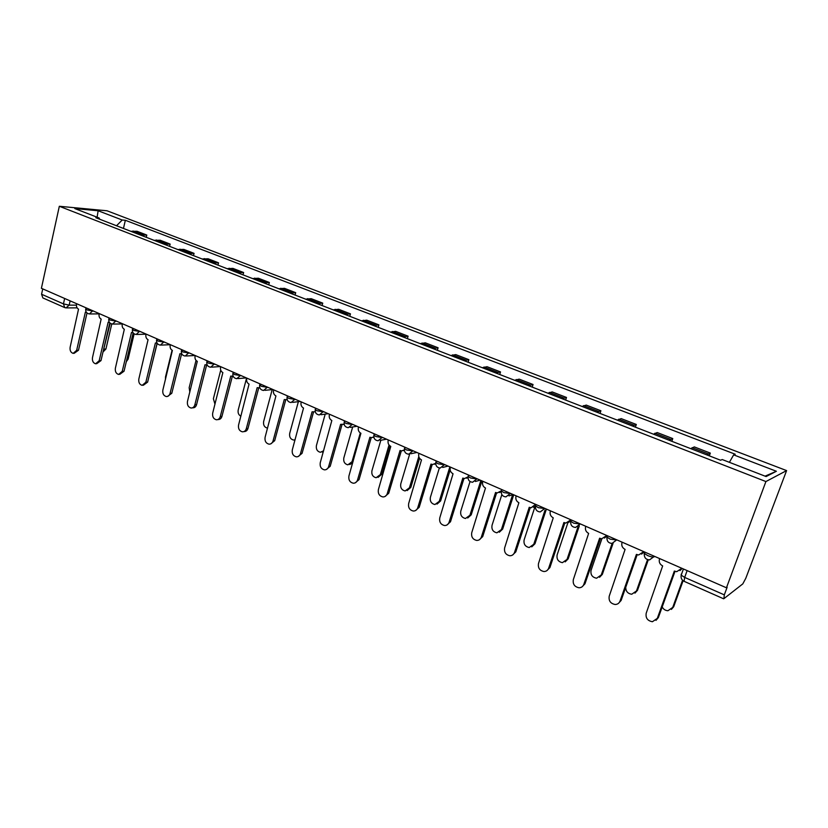 <?xml version="1.0" encoding="UTF-8"?>
<svg xmlns="http://www.w3.org/2000/svg" width="828" height="828" viewBox="0 0 828 828"><rect width="100%" height="100%" fill="white"/><g stroke="black" fill="none" stroke-linecap="round" stroke-linejoin="round"><path stroke-width="1.24" d="M726.446 587.787L727.15 587.259L724.314 594.866L723.91 598.665L742.799 583.885L745.8 578.265L786.6 470.594L107.071 210.788L59.326 206.275L765.91 481.554L726.446 587.787L41.4 288.31L59.326 206.275M64.646 298.473L63.445 303.886L64.708 307.581L42.87 297.925L41.566 294.25L63.445 303.886L69.179 305.139L76.404 305.139M42.735 288.889L41.566 294.25M786.6 470.594L765.91 481.554M706.915 454.924L710.32 453.102L694.299 446.903L690.79 448.662M709.327 455.866L710.32 453.102M669.117 440.258L672.771 438.571L657.215 432.558L653.468 434.182M671.818 441.303L672.771 438.571M632.437 426.016L636.308 424.464L621.207 418.616L617.233 420.117M635.386 427.165L636.308 424.464M596.812 412.189L600.9 410.76L586.224 405.089L582.043 406.455M600.01 413.431L600.9 410.76M562.202 398.754L566.497 397.45L552.224 391.934L547.846 393.176M565.638 400.079L566.497 397.45M528.564 385.693L533.046 384.513L519.177 379.141L514.612 380.28M532.218 387.111L533.046 384.513M495.858 373.004L500.516 371.927L487.03 366.7L482.289 367.736M499.719 374.494L500.516 371.927M464.042 360.656L468.876 359.683L455.752 354.601L450.846 355.533M468.099 362.229L468.876 359.683M433.096 348.64L438.084 347.77L425.302 342.823L420.251 343.651M437.329 350.285L438.084 347.77M402.967 336.944L408.1 336.168L395.649 331.345L390.464 332.09M407.376 338.652L408.1 336.168M373.635 325.559L378.903 324.866L366.773 320.177L361.453 320.829M378.199 327.329L378.903 324.866M345.059 314.464L350.451 313.864L338.642 309.289L333.187 309.858M349.778 316.296L350.451 313.864M317.217 303.659L322.734 303.131L311.214 298.68L305.646 299.167M322.071 305.542L322.734 303.131M290.069 293.122L295.699 292.677L284.47 288.33L278.798 288.744M295.068 295.058L295.699 292.677M263.614 282.845L269.348 282.472L258.388 278.239L252.612 278.581M268.727 284.832L269.348 282.472M237.802 272.826L243.629 272.526L232.937 268.396L227.069 268.665M243.028 274.865L243.629 272.526M212.62 263.056L218.54 262.818L208.107 258.781L202.146 258.988M217.961 265.126L218.54 262.818M188.039 253.513L194.052 253.347L183.868 249.404L177.823 249.549M193.493 255.635L194.052 253.347M164.047 244.208L170.144 244.094L160.197 240.244L154.07 240.327M169.595 246.351L170.144 244.094M140.625 235.111L146.784 235.059L137.065 231.291L130.876 231.322M146.256 237.294L146.784 235.059M729.396 462.324L733.66 454.862L776.385 471.267L766.117 476.555L722.233 459.55L720.577 460.223L95.82 217.723L99.132 218.002L74.799 208.573L98.139 210.757L122.202 220.01L116.531 225.754M733.66 454.862L735.212 454.23L125.349 220.279L122.202 220.01M123.455 228.445L125.349 220.279M99.691 219.223L99.132 218.002M776.385 471.267L765.062 476.152M97.104 217.215L98.139 210.757M659.637 558.579L659.471 559.035C658.736 562.046 659.802 564.344 662.659 565.928L646.202 613.217C645.467 617.978 647.537 620.824 652.412 621.725L657.328 618.34L674.334 571.061L676.693 571.693L681.868 568.298M682.179 568.432L679.974 570.606M675.006 571.351L658.353 617.605L655.993 620.369M662.193 606.945C663.456 609.325 665.37 610.588 667.937 610.722L672.719 607.431L682.551 580.273M683.1 580.749L673.681 606.748L671.404 609.408M622.139 542.195L621.983 542.64C621.279 545.611 622.314 547.867 625.088 549.419L609.232 596.139C608.518 600.797 610.484 603.571 615.152 604.492C617.512 604.419 619.137 603.301 620.017 601.128L636.411 554.398L638.616 554.998L643.76 551.645M644.112 551.8L641.628 554.108M637.177 554.708L621.124 600.445L618.475 603.364M585.758 526.287L585.613 526.732C584.941 529.661 585.945 531.886 588.636 533.398L573.338 579.579C572.645 584.113 574.539 586.845 579 587.766C581.339 587.725 582.943 586.597 583.812 584.413L599.617 538.221L601.687 538.79L606.8 535.478M607.193 535.654L604.45 538.065M600.466 538.562L584.982 583.781L582.084 586.814M625.72 587.352C625.792 591.358 627.8 593.655 631.733 594.235L636.473 590.954L647.537 559.635M648.283 559.831L637.498 590.323L634.941 593.138M601.873 538.8L591.068 570.326C590.385 574.704 592.217 577.344 596.574 578.223L601.263 574.953L612.13 543.437M613.051 543.385L602.349 574.363L599.544 577.302M550.444 510.845L550.299 511.29C549.657 514.188 550.63 516.372 553.249 517.842L538.5 563.495C537.827 567.915 539.628 570.595 543.913 571.527C546.232 571.496 547.805 570.389 548.664 568.184L563.909 522.52L565.845 523.068L570.916 519.798M570.637 521.102L568.401 522.468M564.841 522.892L549.895 567.594L546.78 570.72M516.154 495.858L516.01 496.282C515.389 499.149 516.341 501.302 518.887 502.731L504.645 547.867C503.993 552.193 505.732 554.822 509.841 555.754C512.118 555.743 513.681 554.636 514.53 552.431L529.237 507.285L531.058 507.802L535.592 504.355M535.478 506.281L533.429 507.295M530.241 507.667L515.813 551.883L512.501 555.07M482.827 481.285L482.693 481.71C482.093 484.546 483.024 486.657 485.487 488.054L471.743 532.683C471.122 536.917 472.778 539.494 476.742 540.425C478.988 540.425 480.519 539.328 481.347 537.113L495.558 492.474L497.266 492.97L501.25 490.776M501.23 491.873L499.47 492.546M496.624 492.867L482.693 536.606L479.226 539.835M567.894 522.727L557.13 554.905C556.468 559.19 558.227 561.767 562.409 562.657L567.035 559.407L577.975 526.96M579.31 525.873L568.184 558.848L565.172 561.881M535.002 506.653L524.124 539.908C523.482 544.1 525.18 546.635 529.195 547.525L533.76 544.286L544.99 510.193M546.18 509.748L534.971 543.779L531.762 546.863M501.851 494.595L492.029 525.325C491.408 529.423 493.033 531.918 496.893 532.808L501.406 529.578L512.615 494.73M513.712 494.792L502.658 529.102L499.294 532.238M450.442 467.127L450.308 467.551C449.728 470.345 450.639 472.426 453.04 473.782L439.761 517.924C439.15 522.064 440.755 524.6 444.564 525.532C446.778 525.542 448.29 524.445 449.107 522.23L462.821 478.087L464.425 478.563L468.058 476.845M468.006 477.746L466.506 478.191M463.959 478.491L450.494 521.764L446.892 525.014M470.035 481.523L460.792 511.124C460.192 515.14 461.755 517.593 465.471 518.483L469.911 515.275L480.871 480.437M481.906 480.882L471.215 514.84L467.727 517.986M418.947 453.361L418.813 453.775C418.254 456.538 419.144 458.588 421.483 459.913L408.659 503.559C408.069 507.616 409.612 510.11 413.275 511.031C415.459 511.062 416.939 509.965 417.747 507.75L430.995 464.094L432.516 464.549L435.714 463.307M435.735 463.949L434.462 464.229M432.195 464.508L419.185 507.326L415.47 510.586M439.347 467.975L430.384 497.307C429.804 501.24 431.305 503.652 434.897 504.542L439.264 501.344L449.863 466.878M450.163 469.931L440.62 500.94L437.018 504.107M388.301 439.968L388.187 440.382C387.649 443.115 388.508 445.122 390.785 446.416L378.396 489.586C377.827 493.571 379.307 496.013 382.846 496.935C384.989 496.966 386.448 495.879 387.235 493.674L400.038 450.494L401.476 450.929L404.323 449.977M404.385 450.484L403.319 450.639M401.301 450.898L388.715 493.281L384.916 496.541M409.632 454.21L400.773 483.852C400.203 487.713 401.663 490.083 405.12 490.963L409.425 487.785L418.792 456.642M419.568 458.329L410.812 487.413L407.128 490.59M358.493 426.927L358.379 427.341C357.851 430.042 358.7 432.019 360.915 433.292L348.93 475.996C348.381 479.898 349.82 482.3 353.235 483.21C355.336 483.252 356.764 482.175 357.541 479.961L369.919 437.246L371.286 437.67L373.821 436.946M373.894 437.339L373.035 437.412M371.234 437.66L359.062 479.609L355.202 482.859M380.839 440.258L371.927 470.749C371.379 474.537 372.786 476.866 376.129 477.735L380.352 474.579L389.046 445.029M390.091 446.033L381.791 474.237L378.034 477.404M329.472 414.248L329.358 414.652C328.851 417.322 329.679 419.268 331.831 420.51L320.25 462.748C319.722 466.578 321.098 468.948 324.4 469.849C326.47 469.9 327.878 468.824 328.633 466.619L340.608 424.36L344.158 424.215M344.231 424.516L343.568 424.526M341.974 424.774L330.196 466.288L326.273 469.538M352.676 426.979L343.817 457.977C343.289 461.693 344.645 463.98 347.874 464.85L352.035 461.703L360.304 432.951M352.656 463.059L349.685 464.549M301.206 401.89L301.092 402.284C300.616 404.923 301.423 406.848 303.524 408.059L292.315 449.852C291.798 453.62 293.133 455.949 296.32 456.839C298.349 456.901 299.736 455.824 300.481 453.62L312.063 411.816L315.292 411.795M313.481 412.22L302.075 453.33L298.121 456.549M325.207 414.124L316.42 445.526C315.903 449.18 317.217 451.426 320.343 452.295L323.613 450.794M323.324 451.829L322.071 452.016M273.675 389.853L273.561 390.247C273.095 392.855 273.892 394.749 275.931 395.929L265.095 437.287C264.598 440.982 265.891 443.28 268.976 444.16C270.963 444.222 272.319 443.156 273.043 440.962L284.263 399.593L287.192 399.665M285.722 399.986L274.679 440.693L270.694 443.891M298.38 401.673L289.696 433.386C289.2 436.967 290.473 439.192 293.495 440.041L295.079 439.834M246.837 378.117L246.734 378.51C246.289 381.097 247.054 382.96 249.052 384.12L238.557 425.043C238.081 428.676 239.333 430.933 242.314 431.802C244.27 431.874 245.606 430.819 246.32 428.625L257.166 387.68L259.826 387.825M258.678 388.063L247.986 428.386C247.272 430.57 245.947 431.626 243.991 431.554L243.97 431.564M272.205 389.595L263.635 421.545C263.159 425.074 264.391 427.258 267.32 428.097L267.568 428.117M220.683 366.69L220.59 367.073C220.155 369.63 220.91 371.472 222.856 372.6L212.692 413.1C212.227 416.681 213.448 418.896 216.336 419.755C218.25 419.837 219.565 418.782 220.258 416.598L230.764 376.078L233.165 376.274M232.316 376.44L221.945 416.38C221.262 418.554 219.948 419.61 218.033 419.537L217.847 419.558M246.599 378.013L238.205 409.984C237.719 412.893 238.609 414.973 240.886 416.215M195.18 355.533L195.087 355.916C194.663 358.452 195.408 360.263 197.302 361.37L187.47 401.456C187.014 404.975 188.194 407.159 190.999 408.007C192.883 408.09 194.156 407.034 194.839 404.861L205.013 364.755L207.176 365.003M206.617 365.107L196.567 404.675C195.884 406.848 194.601 407.894 192.717 407.811L192.386 407.852M220.734 370.157L213.386 398.713L214.98 404.219M170.299 344.665L170.206 345.038C169.802 347.543 170.527 349.333 172.379 350.41L162.847 390.102C162.423 393.559 163.561 395.712 166.273 396.55C168.125 396.633 169.378 395.587 170.05 393.414L179.904 353.722L181.839 353.991M181.539 354.042L171.8 393.248L167.556 396.426M196.029 360.397L189.157 387.701L189.829 392.089M146.028 334.046L145.935 334.429C145.542 336.903 146.256 338.662 148.057 339.718L138.835 379.007C138.411 382.412 139.518 384.534 142.157 385.362L145.852 382.246L155.405 342.947L157.134 343.247M157.082 343.247L147.622 382.112L143.337 385.268M172.079 350.265L165.496 376.947L165.455 379.524M122.337 323.696L122.244 324.069C121.871 326.511 122.565 328.25 124.324 329.285L115.382 368.191C114.978 371.544 116.055 373.625 118.611 374.453L122.233 371.348L131.497 332.442L133.018 332.742M133.153 332.928L124.034 371.223L119.708 374.37M157.185 343.33L150.468 370.447M99.205 313.584L99.122 313.947C98.749 316.368 99.432 318.087 101.161 319.101L92.488 357.613C92.094 360.925 93.14 362.985 95.624 363.792L99.184 360.708L108.157 322.185L109.493 322.485M109.803 322.848L100.995 360.604L96.638 363.73M134.146 333.839L128.123 359.083L126.291 361.753M76.611 303.7L76.528 304.073C76.176 306.464 76.849 308.161 78.525 309.154L70.121 347.294C69.749 350.554 70.763 352.583 73.174 353.38L76.662 350.316L85.367 312.166L86.526 312.456M87.012 312.963L78.494 350.234L74.116 353.339M103.231 351.041L110.217 323.231M111.77 323.986L105.922 349.012L103.003 352.003M85.791 308.782L86.868 309.91L93.699 311.173M92.746 310.759L89.424 313.957C86.754 313.47 85.512 311.866 85.698 309.165L86.008 307.809M108.851 318.852L109.979 320.043L116.841 321.285M115.899 320.881L112.504 324.1C109.813 323.613 108.561 321.999 108.758 319.256L109.068 317.89M132.47 329.161L133.66 330.413L140.543 331.655M139.611 331.252L136.154 334.491C133.422 334.005 132.169 332.37 132.376 329.585L132.697 328.219M156.678 339.718L157.92 341.043L164.824 342.264M163.923 341.871L160.384 345.131C157.62 344.655 156.347 342.999 156.564 340.173L156.906 338.807M181.487 350.544L182.781 351.931L189.726 353.152M188.825 352.759L185.213 356.05C182.419 355.574 181.135 353.898 181.363 351.02L181.705 349.644M206.917 361.639L208.283 363.099L215.239 364.31M214.369 363.927L210.674 367.228C207.849 366.763 206.555 365.065 206.793 362.146L207.145 360.77M233.01 373.014L234.427 374.556L241.414 375.746M240.565 375.374L236.787 378.706C233.92 378.241 232.616 376.523 232.865 373.552L233.227 372.165M259.764 384.678L261.265 386.314L268.272 387.494M267.444 387.131L263.583 390.474C260.675 390.019 259.35 388.28 259.609 385.248L259.982 383.861M287.223 396.653L287.057 397.254L288.796 398.371L295.824 399.541M295.027 399.189L291.083 402.553C288.123 402.097 286.788 400.338 287.057 397.254L287.44 395.867M315.416 408.939L315.24 409.581L317.072 410.76L324.121 411.909M323.344 411.568L319.318 414.952C316.306 414.507 314.95 412.717 315.24 409.581L315.623 408.194M344.365 421.555L344.179 422.228L346.114 423.481L353.173 424.609M352.417 424.278L348.319 427.693C345.255 427.248 343.879 425.437 344.179 422.228L344.572 420.841M374.101 434.514L373.894 435.228L375.943 436.553L383.022 437.66M382.298 437.339L378.106 440.775C374.991 440.341 373.583 438.498 373.894 435.228L374.297 433.841M404.664 447.834L404.447 448.59L406.61 449.977L413.7 451.063M413.006 450.763L408.721 454.22C405.544 453.796 404.116 451.922 404.447 448.59L404.861 447.203M436.087 461.527L435.849 462.314L438.136 463.794L445.236 464.86M444.574 464.57L440.206 468.048C436.956 467.634 435.507 465.719 435.849 462.314L436.263 460.927M468.4 475.603L468.141 476.431L470.563 477.994L477.684 479.039M477.052 478.76L472.591 482.258C469.269 481.865 467.789 479.919 468.141 476.431L468.565 475.055M501.644 490.083L501.364 490.963L503.931 492.619L511.052 493.623M510.462 493.374L505.918 496.893C502.513 496.5 500.992 494.523 501.364 490.963L501.799 489.586M535.592 505.784L535.778 505.008L535.55 505.908L538.283 507.667L545.414 508.651M544.865 508.402L540.229 511.952C536.741 511.569 535.178 509.562 535.55 505.908L536.006 504.531M570.927 520.388L570.761 521.298L573.659 523.161L580.79 524.114M580.283 523.886L575.574 527.457C571.972 527.094 570.368 525.035 570.761 521.298L571.216 519.932M607.141 536.223L607.027 537.144L610.101 539.131L617.243 540.042M616.777 539.846L611.985 543.437C608.28 543.085 606.624 540.995 607.027 537.144L607.493 535.788M644.453 552.545L644.412 553.477L647.682 555.588C650.746 556.83 652.919 557.244 654.203 556.809L654.813 556.468M654.389 556.292L649.525 559.904C645.695 559.573 643.987 557.43 644.412 553.477L644.877 552.131M70.132 300.874L69.179 305.139L66.033 307.892L64.708 307.581M156.181 239.965L166.159 243.836M179.914 249.166L190.119 253.12M204.216 258.584L214.669 262.631M229.108 268.231L239.83 272.381M254.62 278.115L265.612 282.379M280.775 288.258L292.036 292.626M307.592 298.649L319.142 303.131M335.102 309.31L346.953 313.905M363.326 320.25L375.488 324.959M392.296 331.479L404.778 336.313M422.042 343.009L434.866 347.977M452.595 354.85L465.771 359.952M483.987 367.011L497.524 372.258M516.248 379.514L530.179 384.916M549.43 392.379L563.754 397.926M583.564 405.606L598.302 411.319M618.692 419.216L633.865 425.095M654.855 433.23L670.473 439.295M692.105 447.669L708.199 453.91M133.008 230.991L142.747 234.759M644.267 553.249L644.246 555.091M606.934 537.01L606.872 538.179M681.185 574.197L681.196 575.149L684.663 577.406L724.314 594.866M687.136 570.606L684.663 577.406L684.094 581.318L723.589 598.779M657.328 618.34L658.353 617.605M673.681 606.748L672.719 607.431M620.017 601.128L621.124 600.445M583.812 584.413L584.982 583.781M637.498 590.323L636.473 590.954M602.349 574.363L601.263 574.953M548.664 568.184L549.895 567.594M514.53 552.431L515.813 551.883M481.347 537.113L482.693 536.606M568.184 558.848L567.035 559.407M534.971 543.779L533.76 544.286M502.658 529.102L501.406 529.578M449.107 522.23L450.494 521.764M471.215 514.84L469.911 515.275M417.747 507.75L419.185 507.326M440.62 500.94L439.264 501.344M387.235 493.674L388.715 493.281M410.812 487.413L409.425 487.785M357.541 479.961L359.062 479.609M381.791 474.237L380.352 474.579M328.633 466.619L330.196 466.288M353.111 461.475L352.035 461.703M300.481 453.62L302.075 453.33M273.043 440.962L274.679 440.693M246.32 428.625L247.986 428.386M220.258 416.598L221.945 416.38M194.839 404.861L196.567 404.675M170.05 393.414L171.8 393.248M145.852 382.246L147.622 382.112M122.233 371.348L124.034 371.223M99.184 360.708L100.995 360.604M128.123 359.083L126.912 359.155M76.662 350.316L78.494 350.234M105.922 349.012L104.183 349.085M508.982 495.9L513.163 494.554M475.365 481.482L480.157 480.126M442.711 467.427L448.083 466.092M410.988 453.734L416.877 452.461M380.155 440.392L386.521 439.192M350.172 427.383L356.982 426.275M321.005 414.714L328.219 413.7M292.615 402.367L300.202 401.456M264.981 390.33L272.909 389.522M238.071 378.593L246.309 377.889M211.844 367.146L220.372 366.556M186.29 355.988L195.077 355.491M161.367 345.09L170.289 344.707M137.065 334.46L145.997 334.191M113.343 324.09L122.285 323.914M90.2 313.957L99.132 313.874M683.421 568.981L681.196 575.149C680.678 577.975 681.651 580.024 684.094 581.318M77.118 307.861L66.757 307.892"/></g></svg>
